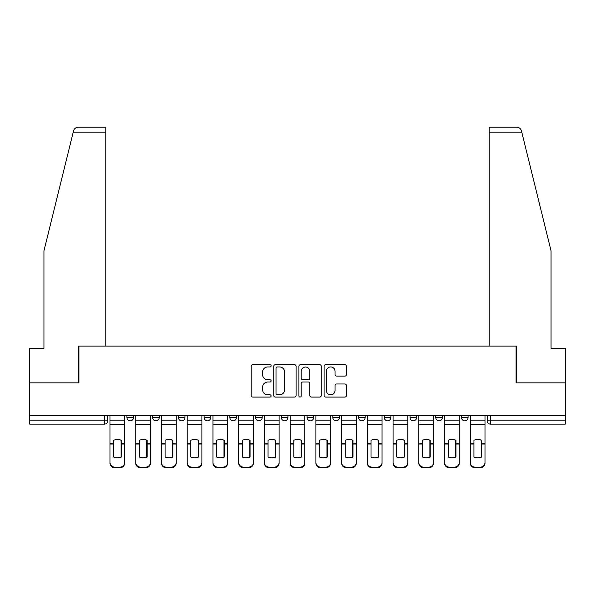 <?xml version="1.0" encoding="UTF-8"?>
<svg xmlns="http://www.w3.org/2000/svg" width="595" height="595" viewBox="0 0 595 595"><rect width="100%" height="100%" fill="white"/><g stroke="black" fill="none" stroke-linecap="round" stroke-linejoin="round"><path stroke-width="0.89" d="M271.104 365.836A1.131 1.131 0 0 0 269.974 364.698L252.763 364.698A1.621 1.621 0 0 0 251.15 366.319L251.15 395.467A1.621 1.621 0 0 0 252.763 397.088L269.974 397.088A1.131 1.131 0 0 0 271.104 395.95A1.131 1.131 0 0 0 269.974 394.82L267.743 394.82A5.184 5.184 0 0 1 262.566 389.636L262.566 387.211A5.184 5.184 0 0 1 267.743 382.027L269.974 382.027A1.131 1.131 0 0 0 271.104 380.897A1.131 1.131 0 0 0 269.974 379.759L267.743 379.759A5.184 5.184 0 0 1 262.566 374.575L262.566 372.15A5.184 5.184 0 0 1 267.743 366.966L269.974 366.966A1.131 1.131 0 0 0 271.104 365.836M384.273 415.704L384.273 417.519L390.878 417.519A3.302 3.302 0 0 1 387.576 420.814A3.302 3.302 0 0 1 384.273 417.519L384.273 415.704M358.54 415.704L358.54 417.519L365.137 417.519A3.302 3.302 0 0 1 361.842 420.814A3.302 3.302 0 0 1 358.54 417.519L358.54 415.704M229.863 417.519L229.863 415.704L229.863 417.519A3.302 3.302 0 0 0 233.158 420.814A3.302 3.302 0 0 1 229.863 417.519L236.46 417.519A3.302 3.302 0 0 1 233.158 420.814M178.388 415.704L178.388 417.519L184.986 417.519A3.302 3.302 0 0 1 181.691 420.814A3.302 3.302 0 0 1 178.388 417.519L178.388 415.704M152.655 417.519L152.655 415.704L152.655 417.519A3.302 3.302 0 0 0 155.957 420.814A3.302 3.302 0 0 1 152.655 417.519L159.252 417.519A3.302 3.302 0 0 1 155.957 420.814A3.302 3.302 0 0 0 159.252 417.519A3.302 3.302 0 0 1 155.957 420.814M126.921 417.519L126.921 415.704L126.921 417.519A3.302 3.302 0 0 0 130.216 420.814A3.302 3.302 0 0 1 126.921 417.519L133.518 417.519A3.302 3.302 0 0 1 130.216 420.814A3.302 3.302 0 0 0 133.518 417.519A3.302 3.302 0 0 1 130.216 420.814M344.825 376.114A1.621 1.621 0 0 0 346.446 374.5L346.446 366.319A1.621 1.621 0 0 0 344.825 364.698L325.718 364.698A1.621 1.621 0 0 0 324.096 366.319L324.096 395.467A1.621 1.621 0 0 0 325.718 397.088L344.825 397.088A1.621 1.621 0 0 0 346.446 395.467L346.446 385.59A1.621 1.621 0 0 0 344.825 383.968L336.644 383.968A1.621 1.621 0 0 0 335.03 385.59L335.03 390.491A4.329 4.329 0 0 1 330.694 394.82A4.329 4.329 0 0 1 326.365 390.491L326.365 371.302A4.329 4.329 0 0 1 330.694 366.966A4.329 4.329 0 0 1 335.03 371.302L335.03 374.5A1.621 1.621 0 0 0 336.644 376.114L344.825 376.114M73.237 132.112L73.527 130.93C74.278 128.587 75.877 127.33 78.332 127.166L105.806 127.166L105.806 132.112L73.237 132.112L43.941 250.897L43.941 348.231L29.75 348.231L29.75 382.875L78.912 382.875L78.912 346.082L516.088 346.082L516.088 382.875L565.25 382.875L565.25 415.704L29.75 415.704L29.75 420.814L107.784 420.814L107.784 415.704M105.806 132.112L105.806 346.082L78.748 346.082L78.748 382.875L29.75 382.875L29.75 415.704M296.079 366.319A1.621 1.621 0 0 0 294.466 364.698L275.359 364.698A1.621 1.621 0 0 0 273.737 366.319L273.737 395.467A1.621 1.621 0 0 0 275.359 397.088L294.466 397.088A1.621 1.621 0 0 0 296.079 395.467L296.079 366.319M300.534 364.698L319.641 364.698A1.621 1.621 0 0 1 321.263 366.319L321.263 395.467A1.621 1.621 0 0 1 319.641 397.088L311.468 397.088A1.621 1.621 0 0 1 309.846 395.467L309.846 383.649A1.621 1.621 0 0 0 308.225 382.027L302.803 382.027A1.621 1.621 0 0 0 301.182 383.649L301.182 395.95A1.131 1.131 0 0 1 300.051 397.088A1.131 1.131 0 0 1 298.921 395.95L298.921 366.319A1.621 1.621 0 0 1 300.534 364.698M487.216 415.704L487.216 420.814L565.25 420.814L565.25 424.116L490.518 424.116A3.302 3.302 0 0 1 487.216 420.814M565.25 415.704L565.25 420.814M107.784 420.814A3.302 3.302 0 0 1 104.482 424.116A3.302 3.302 0 0 0 107.784 420.814A3.302 3.302 0 0 1 104.482 424.116L29.75 424.116L29.75 420.814M468.079 415.704L468.079 417.519A3.302 3.302 0 0 1 464.784 420.814A3.302 3.302 0 0 1 461.482 417.519A3.302 3.302 0 0 0 464.784 420.814M461.482 415.704L461.482 417.519L468.079 417.519M442.345 415.704L442.345 417.519A3.302 3.302 0 0 1 439.043 420.814A3.302 3.302 0 0 1 435.748 417.519L442.345 417.519L442.345 415.704M435.748 415.704L435.748 417.519M416.612 415.704L416.612 417.519A3.302 3.302 0 0 1 413.309 420.814A3.302 3.302 0 0 1 410.014 417.519L416.612 417.519A3.302 3.302 0 0 1 413.309 420.814A3.302 3.302 0 0 0 416.612 417.519L416.612 415.704M410.014 415.704L410.014 417.519M390.878 415.704L390.878 417.519M365.137 415.704L365.137 417.519L365.137 415.704M339.403 415.704L339.403 417.519A3.302 3.302 0 0 1 336.101 420.814A3.302 3.302 0 0 1 332.806 417.519L339.403 417.519L339.403 415.704M332.806 415.704L332.806 417.519M313.669 415.704L313.669 417.519A3.302 3.302 0 0 1 310.367 420.814A3.302 3.302 0 0 1 307.072 417.519L313.669 417.519M307.072 415.704L307.072 417.519M287.928 415.704L287.928 417.519A3.302 3.302 0 0 1 284.633 420.814A3.302 3.302 0 0 1 281.331 417.519L287.928 417.519M281.331 415.704L281.331 417.519M262.194 415.704L262.194 417.519A3.302 3.302 0 0 1 258.899 420.814A3.302 3.302 0 0 1 255.597 417.519L262.194 417.519A3.302 3.302 0 0 1 258.899 420.814A3.302 3.302 0 0 0 262.194 417.519M255.597 415.704L255.597 417.519M236.46 415.704L236.46 417.519M210.727 415.704L210.727 417.519A3.302 3.302 0 0 1 207.424 420.814A3.302 3.302 0 0 1 204.122 417.519L210.727 417.519A3.302 3.302 0 0 1 207.424 420.814A3.302 3.302 0 0 0 210.727 417.519L210.727 415.704M204.122 415.704L204.122 417.519M184.986 415.704L184.986 417.519L184.986 415.704M159.252 415.704L159.252 417.519L159.252 415.704M133.518 415.704L133.518 417.519L133.518 415.704M277.136 366.966A1.131 1.131 0 0 0 276.006 368.104L276.006 393.689A1.131 1.131 0 0 0 277.136 394.82L279.486 394.82A5.184 5.184 0 0 0 284.67 389.636L284.67 372.15A5.184 5.184 0 0 0 279.486 366.966L277.136 366.966M309.846 371.377A4.329 4.329 0 0 0 305.518 367.048A4.329 4.329 0 0 0 301.182 371.377L301.182 378.137A1.621 1.621 0 0 0 302.803 379.759L308.225 379.759A1.621 1.621 0 0 0 309.846 378.137L309.846 371.377M121.06 457.161L121.06 440.107M117.349 439.549A10.227 8.999 180 0 1 121.06 440.218M110.008 444.696L110.008 462.464A4.946 4.693 0 0 0 114.961 467.157L119.744 467.157A4.946 4.693 0 0 0 124.69 462.464L124.69 463.141A4.946 4.693 180 0 1 119.744 467.834L119.744 467.157M117.349 457.763A10.227 9.698 180 0 0 121.06 457.042M121.395 444.019L121.395 440.218A10.227 8.999 180 0 0 117.513 439.549A10.227 8.999 180 0 0 113.638 440.218L113.638 457.042A10.227 9.698 180 0 0 121.395 457.042L121.395 444.019L124.69 444.019L124.69 462.464M124.69 415.704L124.69 444.019M110.008 415.704L110.008 462.464M114.961 467.157L114.961 467.834L119.744 467.834M114.961 467.834A4.946 4.693 180 0 1 110.008 463.141M146.801 457.161L146.801 440.107M143.083 439.549A10.227 8.999 180 0 1 146.801 440.218M135.742 444.696L135.742 462.464A4.946 4.693 0 0 0 140.695 467.157L145.477 467.157A4.946 4.693 0 0 0 150.431 462.464L150.431 463.141A4.946 4.693 180 0 1 145.477 467.834L145.477 467.157M143.083 457.763A10.227 9.698 180 0 0 146.801 457.042M172.535 457.161L172.535 440.107M168.824 439.549A10.227 8.999 180 0 1 172.535 440.218M161.483 444.696L161.483 462.464A4.946 4.693 0 0 0 166.429 467.157L171.211 467.157A4.946 4.693 0 0 0 176.165 462.464L176.165 463.141A4.946 4.693 180 0 1 171.211 467.834L171.211 467.157M168.824 457.763A10.227 9.698 180 0 0 172.535 457.042M73.527 130.93C73.988 129.598 73.988 129.598 73.527 130.93M521.763 132.112L521.473 130.93C521.012 129.598 521.012 129.598 521.473 130.93C521.012 129.598 521.012 129.598 521.473 130.93C520.722 128.587 519.123 127.33 516.668 127.166L489.194 127.166L508.993 127.166L489.194 127.166L489.194 346.082L516.252 346.082L516.252 382.875L565.25 382.875L565.25 348.231L551.059 348.231L551.059 250.897L521.763 132.112L489.194 132.112M147.129 444.019L147.129 440.218A10.227 8.999 180 0 0 143.254 439.549A10.227 8.999 180 0 0 139.371 440.218L139.371 457.042A10.227 9.698 180 0 0 147.129 457.042L147.129 444.019L150.431 444.019L150.431 462.464M150.431 415.704L150.431 444.019M135.742 415.704L135.742 462.464M140.695 467.157L140.695 467.834L145.477 467.834M140.695 467.834A4.946 4.693 180 0 1 135.742 463.141M172.862 444.019L172.862 440.218A10.227 8.999 180 0 0 168.987 439.549A10.227 8.999 180 0 0 165.113 440.218L165.113 457.042A10.227 9.698 180 0 0 172.862 457.042L172.862 444.019L176.165 444.019L176.165 462.464M176.165 415.704L176.165 444.019M161.483 415.704L161.483 462.464M166.429 467.157L166.429 467.834L171.211 467.834M166.429 467.834A4.946 4.693 180 0 1 161.483 463.141M198.269 457.161L198.269 440.107M194.558 439.549A10.227 8.999 180 0 1 198.269 440.218M187.217 444.696L187.217 462.464A4.946 4.693 0 0 0 192.163 467.157L196.952 467.157A4.946 4.693 0 0 0 201.898 462.464L201.898 463.141A4.946 4.693 180 0 1 196.952 467.834L196.952 467.157M194.558 457.763A10.227 9.698 180 0 0 198.269 457.042M224.003 457.161L224.003 440.107M220.291 439.549A10.227 8.999 180 0 1 224.003 440.218M212.951 444.696L212.951 462.464A4.946 4.693 0 0 0 217.904 467.157L222.686 467.157A4.946 4.693 0 0 0 227.632 462.464L227.632 463.141A4.946 4.693 180 0 1 222.686 467.834L222.686 467.157M220.291 457.763A10.227 9.698 180 0 0 224.003 457.042M249.744 457.161L249.744 440.107M246.025 439.549A10.227 8.999 180 0 1 249.744 440.218M238.684 444.696L238.684 462.464A4.946 4.693 0 0 0 243.638 467.157L248.42 467.157A4.946 4.693 0 0 0 253.373 462.464L253.373 463.141A4.946 4.693 180 0 1 248.42 467.834L248.42 467.157M246.025 457.763A10.227 9.698 180 0 0 249.744 457.042M198.596 444.019L198.596 440.218A10.227 8.999 180 0 0 194.721 439.549A10.227 8.999 180 0 0 190.846 440.218L190.846 457.042A10.227 9.698 180 0 0 198.596 457.042L198.596 444.019L201.898 444.019L201.898 462.464M201.898 415.704L201.898 444.019M187.217 415.704L187.217 462.464M192.163 467.157L192.163 467.834L196.952 467.834M192.163 467.834A4.946 4.693 180 0 1 187.217 463.141M224.337 444.019L224.337 440.218A10.227 8.999 180 0 0 220.455 439.549A10.227 8.999 180 0 0 216.58 440.218L216.58 457.042A10.227 9.698 180 0 0 224.337 457.042L224.337 444.019L227.632 444.019L227.632 462.464M227.632 415.704L227.632 444.019M212.951 415.704L212.951 462.464M217.904 467.157L217.904 467.834L222.686 467.834M217.904 467.834A4.946 4.693 180 0 1 212.951 463.141M250.071 444.019L250.071 440.218A10.227 8.999 180 0 0 246.196 439.549A10.227 8.999 180 0 0 242.314 440.218L242.314 457.042A10.227 9.698 180 0 0 250.071 457.042L250.071 444.019L253.373 444.019L253.373 462.464M253.373 415.704L253.373 444.019M238.684 415.704L238.684 462.464M243.638 467.157L243.638 467.834L248.42 467.834M243.638 467.834A4.946 4.693 180 0 1 238.684 463.141M275.478 457.161L275.478 440.107M271.766 439.549A10.227 8.999 180 0 1 275.478 440.218M264.425 444.696L264.425 462.464A4.946 4.693 0 0 0 269.371 467.157L274.154 467.157A4.946 4.693 0 0 0 279.107 462.464L279.107 463.141A4.946 4.693 180 0 1 274.154 467.834L274.154 467.157M271.766 457.763A10.227 9.698 180 0 0 275.478 457.042M275.805 444.019L275.805 440.218A10.227 8.999 180 0 0 271.93 439.549A10.227 8.999 180 0 0 268.055 440.218L268.055 457.042A10.227 9.698 180 0 0 275.805 457.042L275.805 444.019L279.107 444.019L279.107 462.464M279.107 415.704L279.107 444.019M264.425 415.704L264.425 462.464M269.371 467.157L269.371 467.834L274.154 467.834M269.371 467.834A4.946 4.693 180 0 1 264.425 463.141M301.211 457.161L301.211 440.107M297.5 439.549A10.227 8.999 180 0 1 301.211 440.218M290.159 444.696L290.159 462.464A4.946 4.693 0 0 0 295.105 467.157L299.895 467.157A4.946 4.693 0 0 0 304.841 462.464L304.841 463.141A4.946 4.693 180 0 1 299.895 467.834L299.895 467.157M297.5 457.763A10.227 9.698 180 0 0 301.211 457.042M301.539 444.019L301.539 440.218A10.227 8.999 180 0 0 297.664 439.549A10.227 8.999 180 0 0 293.789 440.218L293.789 457.042A10.227 9.698 180 0 0 301.539 457.042L301.539 444.019L304.841 444.019L304.841 462.464M304.841 415.704L304.841 444.019M290.159 415.704L290.159 462.464M295.105 467.157L295.105 467.834L299.895 467.834M295.105 467.834A4.946 4.693 180 0 1 290.159 463.141M326.945 457.161L326.945 440.107M323.234 439.549A10.227 8.999 180 0 1 326.945 440.218M315.893 444.696L315.893 462.464A4.946 4.693 0 0 0 320.846 467.157L325.629 467.157A4.946 4.693 0 0 0 330.575 462.464L330.575 463.141A4.946 4.693 180 0 1 325.629 467.834L325.629 467.157M323.234 457.763A10.227 9.698 180 0 0 326.945 457.042M327.28 444.019L327.28 440.218A10.227 8.999 180 0 0 323.397 439.549A10.227 8.999 180 0 0 319.522 440.218L319.522 457.042A10.227 9.698 180 0 0 327.28 457.042L327.28 444.019L330.575 444.019L330.575 462.464M330.575 415.704L330.575 444.019M315.893 415.704L315.893 462.464M320.846 467.157L320.846 467.834L325.629 467.834M320.846 467.834A4.946 4.693 180 0 1 315.893 463.141M352.686 457.161L352.686 440.107M348.975 439.549A10.227 8.999 180 0 1 352.686 440.218M341.627 444.696L341.627 462.464A4.946 4.693 0 0 0 346.58 467.157L351.362 467.157A4.946 4.693 0 0 0 356.316 462.464L356.316 463.141A4.946 4.693 180 0 1 351.362 467.834L351.362 467.157M348.975 457.763A10.227 9.698 180 0 0 352.686 457.042M353.014 444.019L353.014 440.218A10.227 8.999 180 0 0 349.139 439.549A10.227 8.999 180 0 0 345.256 440.218L345.256 457.042A10.227 9.698 180 0 0 353.014 457.042L353.014 444.019L356.316 444.019L356.316 462.464M356.316 415.704L356.316 444.019M341.627 415.704L341.627 462.464M346.58 467.157L346.58 467.834L351.362 467.834M346.58 467.834A4.946 4.693 180 0 1 341.627 463.141M378.42 457.161L378.42 440.107M374.709 439.549A10.227 8.999 180 0 1 378.42 440.218M367.368 444.696L367.368 462.464A4.946 4.693 0 0 0 372.314 467.157L377.096 467.157A4.946 4.693 0 0 0 382.049 462.464L382.049 463.141A4.946 4.693 180 0 1 377.096 467.834L377.096 467.157M374.709 457.763A10.227 9.698 180 0 0 378.42 457.042M378.747 444.019L378.747 440.218A10.227 8.999 180 0 0 374.872 439.549A10.227 8.999 180 0 0 370.997 440.218L370.997 457.042A10.227 9.698 180 0 0 378.747 457.042L378.747 444.019L382.049 444.019L382.049 462.464M382.049 415.704L382.049 444.019M367.368 415.704L367.368 462.464M372.314 467.157L372.314 467.834L377.096 467.834M372.314 467.834A4.946 4.693 180 0 1 367.368 463.141M404.154 457.161L404.154 440.107M400.442 439.549A10.227 8.999 180 0 1 404.154 440.218M393.102 444.696L393.102 462.464A4.946 4.693 0 0 0 398.048 467.157L402.837 467.157A4.946 4.693 0 0 0 407.783 462.464L407.783 463.141A4.946 4.693 180 0 1 402.837 467.834L402.837 467.157M400.442 457.763A10.227 9.698 180 0 0 404.154 457.042M404.481 444.019L404.481 440.218A10.227 8.999 180 0 0 400.606 439.549A10.227 8.999 180 0 0 396.731 440.218L396.731 457.042A10.227 9.698 180 0 0 404.481 457.042L404.481 444.019L407.783 444.019L407.783 462.464M407.783 415.704L407.783 444.019M393.102 415.704L393.102 462.464M398.048 467.157L398.048 467.834L402.837 467.834M398.048 467.834A4.946 4.693 180 0 1 393.102 463.141M429.887 457.161L429.887 440.107M426.176 439.549A10.227 8.999 180 0 1 429.887 440.218M418.835 444.696L418.835 462.464A4.946 4.693 0 0 0 423.789 467.157L428.571 467.157A4.946 4.693 0 0 0 433.517 462.464L433.517 463.141A4.946 4.693 180 0 1 428.571 467.834L428.571 467.157M426.176 457.763A10.227 9.698 180 0 0 429.887 457.042M430.222 444.019L430.222 440.218A10.227 8.999 180 0 0 426.34 439.549A10.227 8.999 180 0 0 422.465 440.218L422.465 457.042A10.227 9.698 180 0 0 430.222 457.042L430.222 444.019L433.517 444.019L433.517 462.464M433.517 415.704L433.517 444.019M418.835 415.704L418.835 462.464M423.789 467.157L423.789 467.834L428.571 467.834M423.789 467.834A4.946 4.693 180 0 1 418.835 463.141M455.629 457.161L455.629 440.107M451.917 439.549A10.227 8.999 180 0 1 455.629 440.218M444.569 444.696L444.569 462.464A4.946 4.693 0 0 0 449.522 467.157L454.305 467.157A4.946 4.693 0 0 0 459.258 462.464L459.258 463.141A4.946 4.693 180 0 1 454.305 467.834L454.305 467.157M451.917 457.763A10.227 9.698 180 0 0 455.629 457.042M455.956 444.019L455.956 440.218A10.227 8.999 180 0 0 452.081 439.549A10.227 8.999 180 0 0 448.199 440.218L448.199 457.042A10.227 9.698 180 0 0 455.956 457.042L455.956 444.019L459.258 444.019L459.258 462.464M459.258 415.704L459.258 444.019M444.569 415.704L444.569 462.464M449.522 467.157L449.522 467.834L454.305 467.834M449.522 467.834A4.946 4.693 180 0 1 444.569 463.141M481.362 457.161L481.362 440.107M477.651 439.549A10.227 8.999 180 0 1 481.362 440.218M470.31 444.696L470.31 462.464A4.946 4.693 0 0 0 475.256 467.157L480.039 467.157A4.946 4.693 0 0 0 484.992 462.464L484.992 463.141A4.946 4.693 180 0 1 480.039 467.834L480.039 467.157M477.651 457.763A10.227 9.698 180 0 0 481.362 457.042M481.69 444.019L481.69 440.218A10.227 8.999 180 0 0 477.815 439.549A10.227 8.999 180 0 0 473.94 440.218L473.94 457.042A10.227 9.698 180 0 0 481.69 457.042L481.69 444.019L484.992 444.019L484.992 462.464M484.992 415.704L484.992 444.019M470.31 415.704L470.31 462.464M475.256 467.157L475.256 467.834L480.039 467.834M475.256 467.834A4.946 4.693 180 0 1 470.31 463.141M104.482 415.704L104.482 424.116M490.518 415.704L490.518 424.116M121.395 443.758L124.69 443.758M110.008 443.758L113.638 443.758M110.008 424.733L124.69 424.733M110.008 444.019L113.638 444.019M110.008 420.814L124.69 420.814M147.129 443.758L150.431 443.758M135.742 443.758L139.371 443.758M135.742 424.733L150.431 424.733M135.742 444.019L139.371 444.019M135.742 420.814L150.431 420.814M172.862 443.758L176.165 443.758M161.483 443.758L165.113 443.758M161.483 424.733L176.165 424.733M161.483 444.019L165.113 444.019M161.483 420.814L176.165 420.814M198.596 443.758L201.898 443.758M187.217 443.758L190.846 443.758M187.217 424.733L201.898 424.733M187.217 444.019L190.846 444.019M187.217 420.814L201.898 420.814M224.337 443.758L227.632 443.758M212.951 443.758L216.58 443.758M212.951 424.733L227.632 424.733M212.951 444.019L216.58 444.019M212.951 420.814L227.632 420.814M250.071 443.758L253.373 443.758M238.684 443.758L242.314 443.758M238.684 424.733L253.373 424.733M238.684 444.019L242.314 444.019M238.684 420.814L253.373 420.814M275.805 443.758L279.107 443.758M264.425 443.758L268.055 443.758M264.425 424.733L279.107 424.733M264.425 444.019L268.055 444.019M264.425 420.814L279.107 420.814M301.539 443.758L304.841 443.758M290.159 443.758L293.789 443.758M290.159 424.733L304.841 424.733M290.159 444.019L293.789 444.019M290.159 420.814L304.841 420.814M327.28 443.758L330.575 443.758M315.893 443.758L319.522 443.758M315.893 424.733L330.575 424.733M315.893 444.019L319.522 444.019M315.893 420.814L330.575 420.814M353.014 443.758L356.316 443.758M341.627 443.758L345.256 443.758M341.627 424.733L356.316 424.733M341.627 444.019L345.256 444.019M341.627 420.814L356.316 420.814M378.747 443.758L382.049 443.758M367.368 443.758L370.997 443.758M367.368 424.733L382.049 424.733M367.368 444.019L370.997 444.019M367.368 420.814L382.049 420.814M404.481 443.758L407.783 443.758M393.102 443.758L396.731 443.758M393.102 424.733L407.783 424.733M393.102 444.019L396.731 444.019M393.102 420.814L407.783 420.814M430.222 443.758L433.517 443.758M418.835 443.758L422.465 443.758M418.835 424.733L433.517 424.733M418.835 444.019L422.465 444.019M418.835 420.814L433.517 420.814M455.956 443.758L459.258 443.758M444.569 443.758L448.199 443.758M444.569 424.733L459.258 424.733M444.569 444.019L448.199 444.019M444.569 420.814L459.258 420.814M481.69 443.758L484.992 443.758M470.31 443.758L473.94 443.758M470.31 424.733L484.992 424.733M470.31 444.019L473.94 444.019M470.31 420.814L484.992 420.814"/></g></svg>
